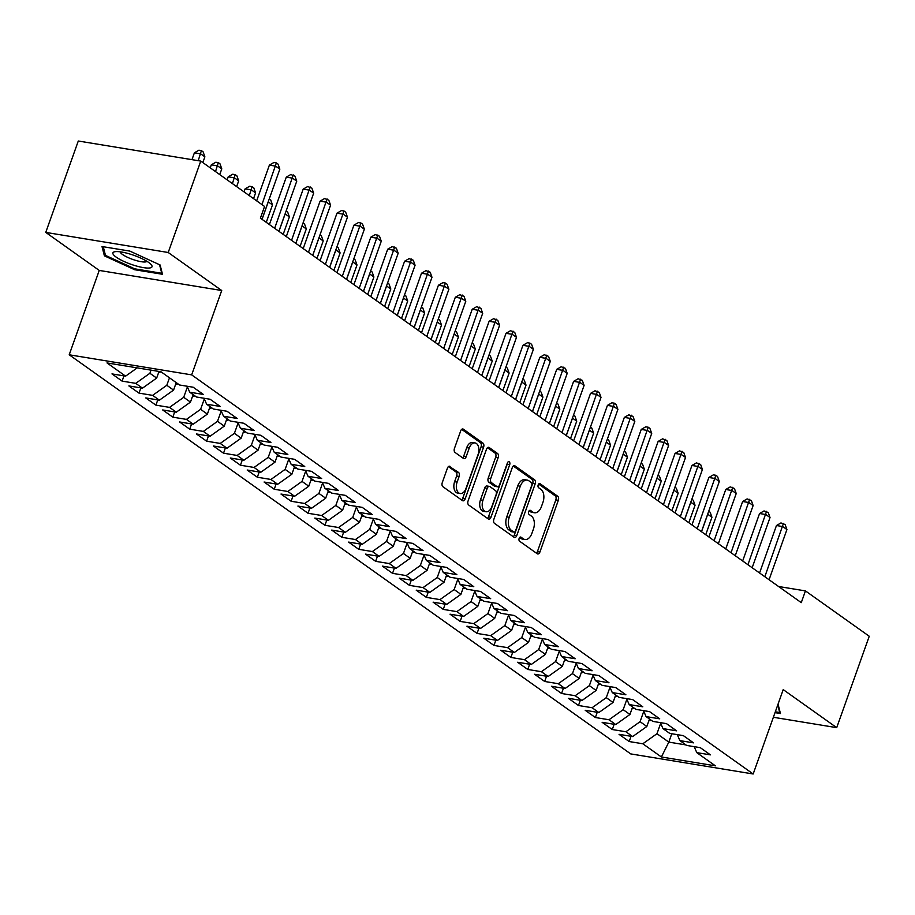 <?xml version="1.0" encoding="UTF-8"?>
<svg xmlns="http://www.w3.org/2000/svg" width="915" height="915" viewBox="0 0 915 915"><rect width="100%" height="100%" fill="white"/><g stroke="black" fill="none" stroke-linecap="round" stroke-linejoin="round"><path stroke-width="1.37" d="M519.148 538.375A2.196 1.338 99.3 0 0 519.594 541.211L537.219 553.747A3.134 1.91 99.3 0 0 537.734 553.964A3.134 1.91 99.3 0 0 539.907 552.042L558.333 500.299A3.134 1.91 99.3 0 0 557.692 496.239L540.067 483.715A2.196 1.338 99.3 0 0 539.713 483.555A2.196 1.338 99.3 0 0 538.192 484.893A2.196 1.338 99.3 0 0 538.638 487.729L540.914 489.353A10.031 6.108 99.3 0 1 542.95 502.335L541.417 506.647A10.031 6.108 99.3 0 1 534.486 512.766A10.031 6.108 99.3 0 1 532.827 512.068L530.551 510.444A2.196 1.338 99.3 0 0 530.185 510.296A2.196 1.338 99.3 0 0 528.676 511.634A2.196 1.338 99.3 0 0 529.11 514.47L531.398 516.094A10.031 6.108 99.3 0 1 533.434 529.064L531.889 533.376A10.031 6.108 99.3 0 1 524.958 539.507A10.031 6.108 99.3 0 1 523.311 538.809L521.024 537.185A2.196 1.338 99.3 0 0 520.669 537.036A2.196 1.338 99.3 0 0 519.148 538.375M450.123 466.433A3.134 1.91 99.3 0 0 449.608 466.215A3.134 1.91 99.3 0 0 447.435 468.125L442.265 482.651A3.134 1.91 99.3 0 0 442.906 486.7L462.475 500.619A3.134 1.91 99.3 0 0 463.001 500.837A3.134 1.91 99.3 0 0 465.163 498.915L483.589 447.172A3.134 1.91 99.3 0 0 482.96 443.112L463.379 429.192A3.134 1.91 99.3 0 0 462.864 428.975A3.134 1.91 99.3 0 0 460.691 430.896L454.446 448.43A3.134 1.91 99.3 0 0 455.087 452.49L463.459 458.438A3.134 1.91 99.3 0 0 463.985 458.655A3.134 1.91 99.3 0 0 466.147 456.745L469.246 448.053A8.384 5.101 99.3 0 1 475.034 442.929A8.384 5.101 99.3 0 1 478.122 454.355L465.987 488.427A8.384 5.101 99.3 0 1 460.188 493.54A8.384 5.101 99.3 0 1 457.111 482.113L459.136 476.441A3.134 1.91 99.3 0 0 458.495 472.392L449.048 466.25M168.211 252.494L45.75 232.399L99.243 270.428L221.716 290.512L168.211 252.494L200.762 161.097L264.561 206.458L260.398 218.17L801.265 602.63L805.44 590.907L778.596 586.504M221.716 290.512L191.67 374.875L753.171 773.987L630.71 753.903L69.208 354.791L191.67 374.875M773.369 717.269L836.71 727.654L783.217 689.624L753.171 773.987M836.71 727.654L869.25 636.257L805.44 590.907M493.86 519.32A3.134 1.91 99.3 0 0 494.5 523.38L514.081 537.288A3.134 1.91 99.3 0 0 514.596 537.505A3.134 1.91 99.3 0 0 516.758 535.595L535.184 483.841A3.134 1.91 99.3 0 0 534.554 479.792L514.973 465.872A3.134 1.91 99.3 0 0 514.459 465.655A3.134 1.91 99.3 0 0 512.297 467.565L493.86 519.32M488.278 518.954L468.697 505.034A3.134 1.91 99.3 0 1 468.068 500.985L486.494 449.231A3.134 1.91 99.3 0 1 488.656 447.321A3.134 1.91 99.3 0 1 489.182 447.538L497.554 453.485A3.134 1.91 99.3 0 1 498.195 457.546L490.715 478.534A3.134 1.91 99.3 0 0 491.355 482.582L496.914 486.54A3.134 1.91 99.3 0 0 497.428 486.757A3.134 1.91 99.3 0 0 499.59 484.847L507.379 462.99A2.196 1.338 99.3 0 1 508.889 461.652A2.196 1.338 99.3 0 1 509.701 464.637L490.966 517.261A3.134 1.91 99.3 0 1 488.793 519.171A3.134 1.91 99.3 0 1 488.278 518.954M631.053 736.301L629.188 741.539L642.81 743.781L661.396 756.991L715.381 765.844L696.795 752.633L710.406 754.864L700.272 747.658L686.65 745.428L679.891 740.612L693.513 742.854L683.368 735.637L669.746 733.407L662.986 728.603L676.608 730.833L666.463 723.628L652.841 721.397L646.082 716.594L659.704 718.824L649.558 711.618L635.936 709.377L629.177 704.573L642.799 706.803L632.665 699.598L619.043 697.367L612.272 692.563L625.894 694.794L615.761 687.588L602.139 685.346L595.379 680.543L609.001 682.784L598.856 675.567L585.234 673.337L578.474 668.533L592.096 670.764L581.951 663.558L568.329 661.328L561.57 656.513L575.192 658.754L565.047 651.549L551.425 649.307L544.665 644.503L558.287 646.733L548.142 639.528L534.532 637.298L527.761 632.494L541.383 634.724L531.249 627.518L517.627 625.277L510.867 620.473L524.489 622.703L514.344 615.498L500.722 613.267L493.963 608.464L507.585 610.694L497.44 603.488L483.818 601.246L477.058 596.443L490.68 598.685L480.535 591.467L466.913 589.237L460.154 584.433L473.776 586.664L463.631 579.458L450.008 577.228L443.249 572.413L456.871 574.654L446.737 567.449L433.115 565.207L426.356 560.403L439.966 562.634L429.833 555.428L416.211 553.198L409.451 548.394L423.073 550.624L412.928 543.418L399.306 541.177L392.546 536.373L406.168 538.615L396.023 531.398L382.401 529.167L375.642 524.364L389.264 526.594L379.119 519.388L365.497 517.158L358.737 512.343L372.359 514.585L362.226 507.368L348.604 505.137L341.844 500.333L355.455 502.564L345.321 495.358L331.699 493.128L324.939 488.324L338.561 490.554L328.416 483.349L314.794 481.107L308.035 476.303L321.657 478.534L311.512 471.328L297.89 469.098L291.13 464.294L304.752 466.524L294.607 459.319L280.985 457.077L274.226 452.273L287.848 454.515L277.703 447.298L264.092 445.067L257.321 440.264L270.943 442.494L260.809 435.288L247.187 433.058L240.428 428.243L254.05 430.485L243.905 423.268L230.283 421.037L223.523 416.234L237.145 418.464L227 411.258L213.378 409.028L206.618 404.224L220.24 406.454L210.095 399.249L196.473 397.007L189.714 392.203L203.336 394.434L193.191 387.228L179.58 384.998L160.983 371.776L106.998 362.923L125.595 376.145L137.204 367.876M629.188 741.539L619.043 734.333L632.665 736.564L625.906 731.76L640.077 721.683L643.771 711.298M614.148 724.291L612.284 729.53L625.906 731.76M612.284 729.53L602.139 722.324L615.761 724.554L609.001 719.75L623.172 709.674L626.867 699.277M597.243 712.27L595.379 717.52L609.001 719.75M595.379 717.52L585.234 710.303L598.856 712.545L592.096 707.73L606.268 697.653L609.973 687.268M580.339 700.261L578.474 705.499L592.096 707.73M578.474 705.499L568.329 698.294L581.951 700.524L575.192 695.72L589.363 685.644L593.069 675.247M563.434 688.252L561.57 693.49L575.192 695.72M561.57 693.49L551.436 686.273L565.058 688.515L558.287 683.711L572.458 673.634L576.164 663.238M546.541 676.231L544.677 681.469L558.287 683.711M544.677 681.469L534.532 674.264L548.154 676.494L541.394 671.69L555.565 661.614L559.259 651.217M529.636 664.221L527.772 669.46L541.394 671.69M527.772 669.46L517.627 662.254L531.249 664.484L524.489 659.681L538.66 649.604L542.355 639.208M512.732 652.201L510.867 657.439L524.489 659.681M510.867 657.439L500.722 650.233L514.344 652.475L507.585 647.66L521.756 637.583L525.45 627.198M495.827 640.191L493.963 645.43L507.585 647.66M493.963 645.43L483.818 638.224L497.44 640.454L490.68 635.65L504.851 625.574L508.557 615.177M478.922 628.182L477.058 633.42L490.68 635.65M477.058 633.42L466.925 626.203L480.547 628.445L473.776 623.63L487.947 613.553L491.652 603.168M462.029 616.161L460.165 621.399L473.776 623.63M460.165 621.399L450.02 614.194L463.642 616.424L456.882 611.62L471.042 601.544L474.748 591.147M445.125 604.152L443.26 609.39L456.882 611.62M443.26 609.39L433.115 602.173L446.737 604.415L439.978 599.611L454.149 589.535L457.843 579.138M428.22 592.131L426.356 597.369L439.978 599.611M426.356 597.369L416.211 590.164L429.833 592.394L423.073 587.59L437.244 577.514L440.938 567.117M411.315 580.121L409.451 585.36L423.073 587.59M409.451 585.36L399.306 578.154L412.928 580.385L406.168 575.581L420.34 565.504L424.045 555.108M394.411 568.101L392.546 573.339L406.168 575.581M392.546 573.339L382.413 566.133L396.023 568.375L389.264 563.56L403.435 553.484L407.141 543.098M377.518 556.091L375.642 561.33L389.264 563.56M375.642 561.33L365.508 554.124L379.13 556.354L372.371 551.551L386.53 541.474L390.236 531.077M360.613 544.082L358.749 549.32L372.371 551.551M358.749 549.32L348.604 542.103L362.226 544.345L355.466 539.541L369.637 529.453L373.331 519.068M343.708 532.061L341.844 537.299L355.466 539.541M341.844 537.299L331.699 530.094L345.321 532.324L338.561 527.52L352.733 517.444L356.427 507.047M326.804 520.052L324.939 525.29L338.561 527.52M324.939 525.29L314.794 518.084L328.416 520.315L321.657 515.511L335.828 505.435L339.534 495.038M309.899 508.031L308.035 513.269L321.657 515.511M308.035 513.269L297.901 506.064L311.512 508.294L304.752 503.49L318.923 493.414L322.629 483.017M293.006 496.022L291.13 501.26L304.752 503.49M291.13 501.26L280.997 494.054L294.619 496.285L287.859 491.481L302.019 481.404L305.724 471.008M276.101 484.001L274.237 489.25L287.859 491.481M274.237 489.25L264.092 482.033L277.714 484.275L270.954 479.46L285.125 469.384L288.82 458.998M259.197 471.991L257.332 477.23L270.954 479.46M257.332 477.23L247.187 470.024L260.809 472.254L254.05 467.451L268.221 457.374L271.915 446.978M242.292 459.982L240.428 465.22L254.05 467.451M240.428 465.22L230.283 458.003L243.905 460.245L237.145 455.441L251.316 445.365L255.022 434.968M225.387 447.961L223.523 453.2L237.145 455.441M223.523 453.2L213.378 445.994L227 448.224L220.24 443.42L234.412 433.344L238.117 422.947M208.483 435.952L206.618 441.19L220.24 443.42M206.618 441.19L196.485 433.985L210.107 436.215L203.336 431.411L217.507 421.335L221.213 410.938M191.59 423.931L189.725 429.169L203.336 431.411M189.725 429.169L179.58 421.964L193.202 424.194L186.443 419.39L200.602 409.314L204.308 398.929M174.685 411.922L172.821 417.16L186.443 419.39M172.821 417.16L162.676 409.954L176.298 412.185L169.538 407.381L183.709 397.304L187.403 386.908M157.78 399.901L155.916 405.151L169.538 407.381M155.916 405.151L145.771 397.934L159.393 400.175L152.633 395.36L166.805 385.284L169.469 377.815M140.876 387.891L139.011 393.13L152.633 395.36M139.011 393.13L128.866 385.924L142.488 388.154L135.729 383.351L149.9 373.274L151.009 370.14M123.971 375.882L122.107 381.12L135.729 383.351M122.107 381.12L111.973 373.903L125.595 376.145M189.714 392.203L187.106 386.233M206.618 404.224L204.011 398.242M149.9 373.274L156.659 378.078L159.016 371.456M142.488 388.154L156.659 378.078M223.523 416.234L220.915 410.263M166.805 385.284L173.564 390.099L176.229 382.619M159.393 400.175L173.564 390.099M240.428 428.243L237.82 422.272M183.709 397.304L190.469 402.108L193.134 394.628M176.298 412.185L190.469 402.108M257.321 440.264L254.725 434.293M200.602 409.314L207.373 414.118L210.027 406.649M193.202 424.194L207.373 414.118M274.226 452.273L271.629 446.303M217.507 421.335L224.267 426.138L226.931 418.658M210.107 436.215L224.267 426.138M291.13 464.294L288.522 458.312M234.412 433.344L241.171 438.148L243.836 430.668M227 448.224L241.171 438.148M308.035 476.303L305.427 470.333M251.316 445.365L258.076 450.169L260.741 442.688M243.905 460.245L258.076 450.169M324.939 488.324L322.332 482.342M268.221 457.374L274.98 462.178L277.645 454.698M260.809 472.254L274.98 462.178M341.844 500.333L339.236 494.363M285.125 469.384L291.885 474.199L294.538 466.719M277.714 484.275L291.885 474.199M358.737 512.343L356.141 506.372M302.019 481.404L308.778 486.208L311.443 478.728M294.619 496.285L308.778 486.208M375.642 524.364L373.034 518.393M318.923 493.414L325.683 498.218L328.348 490.749M311.512 508.294L325.683 498.218M392.546 536.373L389.939 530.403M335.828 505.435L342.587 510.238L345.252 502.758M328.416 520.315L342.587 510.238M409.451 548.394L406.843 542.412M352.733 517.444L359.492 522.248L362.157 514.768M345.321 532.324L359.492 522.248M426.356 560.403L423.748 554.433M369.637 529.453L376.397 534.269L379.062 526.788M362.226 544.345L376.397 534.269M443.249 572.413L440.653 566.442M386.53 541.474L393.301 546.278L395.955 538.798M379.13 556.354L393.301 546.278M460.154 584.433L457.546 578.463M403.435 553.484L410.195 558.287L412.859 550.819M396.023 568.375L410.195 558.287M477.058 596.443L474.45 590.472M420.34 565.504L427.099 570.308L429.764 562.828M412.928 580.385L427.099 570.308M493.963 608.464L491.355 602.493M437.244 577.514L444.004 582.317L446.669 574.849M429.833 592.394L444.004 582.317M510.867 620.473L508.26 614.503M454.149 589.535L460.908 594.338L463.573 586.858M446.737 604.415L460.908 594.338M527.761 632.494L525.164 626.512M471.042 601.544L477.813 606.348L480.466 598.868M463.642 616.424L477.813 606.348M544.665 644.503L542.057 638.533M487.947 613.553L494.706 618.368L497.371 610.888M480.547 628.445L494.706 618.368M561.57 656.513L558.962 650.542M504.851 625.574L511.611 630.378L514.276 622.898M497.44 640.454L511.611 630.378M578.474 668.533L575.867 662.563M521.756 637.583L528.515 642.387L531.18 634.918M514.344 652.475L528.515 642.387M595.379 680.543L592.771 674.572M538.66 649.604L545.42 654.408L548.085 646.928M531.249 664.484L545.42 654.408M612.272 692.563L609.676 686.593M555.565 661.614L562.325 666.417L564.978 658.949M548.154 676.494L562.325 666.417M629.177 704.573L626.581 698.602M572.458 673.634L579.218 678.438L581.883 670.958M565.058 688.515L579.218 678.438M646.082 716.594L643.474 710.612M589.363 685.644L596.123 690.448L598.787 682.967M581.951 700.524L596.123 690.448M662.986 728.603L660.378 722.633M606.268 697.653L613.027 702.468L615.692 694.988M598.856 712.545L613.027 702.468M679.891 740.612L677.283 734.642M623.172 709.674L629.932 714.478L632.597 706.998M615.761 724.554L629.932 714.478M696.795 752.633L694.188 746.663M640.077 721.683L646.836 726.487L649.49 719.018M632.665 736.564L646.836 726.487M200.762 161.097L78.29 141.013L45.75 232.399M99.243 270.428L69.208 354.791M671.782 733.739L668.808 742.111L685.941 744.924M642.81 743.781L656.97 733.704L660.676 723.308M656.97 733.704L668.808 742.111L661.396 756.991M778.059 704.218L780.438 713.528L775.016 712.636M134.642 269.719L162.493 274.283L160.102 264.973L129.861 251.099L102.011 246.535L104.401 255.845L134.642 269.719L134.94 268.873M519.606 537.54L520.807 538.397A10.031 6.108 99.3 0 0 522.465 539.095L524.958 539.507M534.486 512.766L531.981 512.354A10.031 6.108 99.3 0 1 530.334 511.657L529.133 510.81M536.407 553.163A3.134 1.91 99.3 0 0 537.402 551.642L555.828 499.887A3.134 1.91 99.3 0 0 555.199 495.827L538.649 484.069M513.269 536.716A3.134 1.91 99.3 0 0 514.264 535.184L532.69 483.429A3.134 1.91 99.3 0 0 532.05 479.38L513.292 466.044M513.681 531.97A2.196 1.338 99.3 0 0 514.047 532.118A2.196 1.338 99.3 0 0 515.568 530.78L531.741 485.35A2.196 1.338 99.3 0 0 531.295 482.514L528.893 480.81A10.031 6.108 99.3 0 0 527.234 480.112A10.031 6.108 99.3 0 0 520.303 486.231L509.243 517.284A10.031 6.108 99.3 0 0 511.279 530.254L513.681 531.97L511.188 531.558A2.196 1.338 99.3 0 0 511.554 531.707A2.196 1.338 99.3 0 0 511.943 531.684M527.234 480.112L524.741 479.7A10.031 6.108 99.3 0 0 517.81 485.819L520.303 486.231M511.188 531.558L508.786 529.854A10.031 6.108 99.3 0 1 506.75 516.872L517.81 485.819M487.489 447.698L495.061 453.085L497.554 453.485M497.428 486.757L494.924 486.345A3.134 1.91 99.3 0 1 494.409 486.128L488.85 482.182A3.134 1.91 99.3 0 1 488.221 478.122L495.69 457.134A3.134 1.91 99.3 0 0 495.061 453.085M487.466 518.382A3.134 1.91 99.3 0 0 488.461 516.849L507.196 464.237A2.196 1.338 99.3 0 0 507.402 462.921M482.96 500.311A8.384 5.101 99.3 0 0 486.048 511.737A8.384 5.101 99.3 0 0 491.835 506.624L496.113 494.615A3.134 1.91 99.3 0 0 495.473 490.566L489.914 486.608A3.134 1.91 99.3 0 0 489.399 486.391A3.134 1.91 99.3 0 0 487.238 488.313L482.96 500.311L480.466 499.899A8.384 5.101 99.3 0 0 483.543 511.325L486.048 511.737M487.421 486.208A3.134 1.91 99.3 0 0 486.906 485.991A3.134 1.91 99.3 0 0 484.733 487.901L487.238 488.313M480.466 499.899L484.733 487.901M460.188 493.54L457.694 493.139A8.384 5.101 99.3 0 1 454.618 481.713L456.631 476.029A3.134 1.91 99.3 0 0 456.002 471.98L448.43 466.593M475.034 442.929L472.54 442.517A8.384 5.101 99.3 0 0 466.741 447.641L469.246 448.053M462.658 457.866A3.134 1.91 99.3 0 0 463.642 456.333L466.741 447.641M461.675 500.036A3.134 1.91 99.3 0 0 462.658 498.515L481.096 446.76A3.134 1.91 99.3 0 0 480.455 442.7L461.686 429.364M105.099 253.901L104.401 255.845M648.849 720.814A8.464 6.428 -54.6 0 0 651.206 720.231M705.74 534.715L711.95 517.261L707.73 514.264L701.508 531.718M708.736 511.233L710.166 512.251L711.95 517.261M759.564 572.984L776.458 525.53L780.952 522.934L785.15 524.547L786.934 529.556L769.069 579.733M786.934 529.556L782.702 526.56L776.458 525.53M764.837 576.725L783.457 523.346M631.956 708.805A8.464 6.428 -54.6 0 0 634.301 708.21M688.835 522.705L695.045 505.252L690.825 502.244L684.614 519.697M691.832 499.213L693.261 500.231L695.045 505.252M615.052 696.784A8.464 6.428 -54.6 0 0 617.396 696.201M671.93 510.696L678.152 493.242L673.92 490.234L667.71 507.688M674.927 487.203L676.357 488.221L678.152 493.242M742.66 560.964L759.553 513.521L764.048 510.925L768.245 512.526L770.03 517.547L752.164 567.723M770.03 517.547L765.798 514.539L759.553 513.521M747.932 564.715L766.553 511.325M725.755 548.954L742.648 501.5L747.155 498.904L751.341 500.516L753.125 505.538L735.26 555.702M753.125 505.538L748.905 502.529L742.648 501.5M731.039 552.706L749.648 499.316M777.761 704.916L779.706 712.511L775.325 711.79M779.98 711.744L779.706 712.511M114.821 251.728A20.748 4.701 -160.4 0 0 123.88 261.416A20.748 4.701 -160.4 0 0 150.094 267.912A20.748 4.701 -160.4 0 0 150.986 264.401A20.748 4.701 -160.4 0 0 134.036 255.388A20.748 4.701 -160.4 0 0 115.21 251.671A20.748 4.701 -160.4 0 0 114.821 251.728M120.265 251.831A14.205 3.225 -160.4 0 0 130.651 258.648A14.205 3.225 -160.4 0 0 145.771 261.896A14.205 3.225 -160.4 0 0 146.96 261.335M159.565 264.732L161.761 273.265L134.768 268.838L105.477 255.399L103.258 246.73M162.035 272.498L161.761 273.265M598.147 684.775A8.464 6.428 -54.6 0 0 600.492 684.18M655.026 498.675L661.248 481.221L657.016 478.213L650.805 495.678M658.034 475.194L659.463 476.2L661.248 481.221M581.242 672.765A8.464 6.428 -54.6 0 0 583.587 672.17M638.132 486.666L644.343 469.212L640.123 466.204L633.901 483.658M641.129 463.173L642.559 464.191L644.343 469.212M708.851 536.933L725.755 489.491L730.25 486.894L734.436 488.507L736.22 493.517L718.355 543.693M736.22 493.517L732 490.52L725.755 489.491M714.135 540.685L732.743 487.306M691.957 524.924L708.851 477.481L713.345 474.874L715.85 475.285L717.532 476.486L719.316 481.507L701.462 531.672M719.316 481.507L715.095 478.499L708.851 477.481M697.23 528.676L715.85 475.285M564.338 660.744A8.464 6.428 -54.6 0 0 566.682 660.15M621.228 474.645L627.438 457.191L623.218 454.195L616.996 471.648M624.224 451.164L625.654 452.182L627.438 457.191M675.053 512.903L691.946 465.46L696.441 462.864L700.638 464.477L702.423 469.487L684.557 519.663M702.423 469.487L698.191 466.49L691.946 465.46M680.325 516.655L698.946 463.276M547.433 648.735A8.464 6.428 -54.6 0 0 549.789 648.14M604.323 462.635L610.534 445.182L606.313 442.174L600.091 459.627L617.911 409.417L613.679 406.42L607.434 405.391L611.929 402.794L614.434 403.206L616.115 404.407L617.911 409.417M607.32 439.143L608.75 440.161L610.534 445.182M658.148 500.894L675.041 453.451L679.536 450.843L683.734 452.456L685.518 457.477L667.653 507.653M685.518 457.477L681.286 454.469L675.041 453.451M663.421 504.645L682.041 451.255M530.54 636.714A8.464 6.428 -54.6 0 0 532.885 636.131M587.419 450.615L593.641 433.161L589.409 430.164L583.198 447.618M590.415 427.133L591.845 428.151L593.641 433.161M641.243 488.885L658.137 441.43L662.643 438.834L666.829 440.447L668.613 445.468L650.748 495.633M668.613 445.468L664.393 442.46L658.137 441.43M646.528 492.636L665.136 439.246M513.635 624.705A8.464 6.428 -54.6 0 0 515.98 624.11M570.514 438.605L576.736 421.152L572.504 418.144L566.293 435.597M573.522 415.124L574.952 416.131L576.736 421.152M624.339 476.864L641.243 429.421L645.738 426.825L648.232 427.225L649.925 428.437L651.709 433.447L633.843 483.623M651.709 433.447L647.488 430.45L641.243 429.421M629.623 480.615L648.232 427.225M496.731 612.684A8.464 6.428 -54.6 0 0 499.075 612.101M553.609 426.596L559.831 409.142L555.599 406.134L549.389 423.588M556.617 403.103L558.047 404.121L559.831 409.142M607.446 464.854L624.339 417.4L628.834 414.804L633.02 416.416L634.804 421.438L616.939 471.602M634.804 421.438L630.584 418.429L624.339 417.4M612.718 468.606L631.327 415.216M479.826 600.675A8.464 6.428 -54.6 0 0 482.171 600.08M536.716 414.575L542.927 397.121L538.706 394.125L532.484 411.578M539.713 391.094L541.142 392.112L542.927 397.121M595.814 456.585L614.434 403.206M590.541 452.834L607.434 405.391M462.921 588.665A8.464 6.428 -54.6 0 0 465.278 588.071M519.812 402.566L526.022 385.112L521.802 382.104L515.58 399.558M522.808 379.073L524.238 380.091L526.022 385.112M573.636 440.824L590.53 393.381L595.024 390.774L599.222 392.386L601.006 397.407L583.141 447.572M601.006 397.407L596.774 394.399L590.53 393.381M578.909 444.576L597.529 391.185M446.028 576.644A8.464 6.428 -54.6 0 0 448.373 576.05M502.907 390.545L509.117 373.091L504.897 370.095L498.686 387.548M505.904 367.064L507.333 368.082L509.117 373.091M556.732 428.803L573.625 381.361L578.131 378.764L582.317 380.377L584.102 385.387L566.236 435.563M584.102 385.387L579.881 382.39L573.625 381.361M562.016 432.555L580.625 379.176M429.124 564.635A8.464 6.428 -54.6 0 0 431.468 564.04M486.002 378.536L492.224 361.082L487.992 358.074L481.782 375.527M488.999 355.043L490.429 356.061L492.224 361.082M539.827 416.794L556.72 369.351L561.227 366.755L565.413 368.356L567.197 373.377L549.332 423.553M567.197 373.377L562.977 370.369L556.72 369.351M545.111 420.545L563.72 367.155M412.219 552.614A8.464 6.428 -54.6 0 0 414.564 552.031M469.098 366.515L475.32 349.061L471.088 346.064L464.877 363.518M472.106 343.034L473.535 344.051L475.32 349.061M522.934 404.785L539.827 357.33L544.322 354.734L548.508 356.347L550.292 361.368L532.427 411.533M550.292 361.368L546.072 358.36L539.827 357.33M528.207 408.536L546.815 355.146M395.314 540.605A8.464 6.428 -54.6 0 0 397.659 540.01M452.204 354.505L458.415 337.052L454.195 334.044L447.973 351.497M455.201 331.024L456.631 332.031L458.415 337.052M506.029 392.764L522.923 345.321L527.417 342.725L529.922 343.136L531.604 344.337L533.399 349.347L515.534 399.523M533.399 349.347L529.167 346.35L522.923 345.321M511.302 396.515L529.922 343.136M378.41 528.596A8.464 6.428 -54.6 0 0 380.766 528.001M435.3 342.496L441.51 325.042L437.29 322.034L431.068 339.488M438.296 319.003L439.726 320.021L441.51 325.042M489.125 380.754L506.018 333.312L510.513 330.704L514.71 332.317L516.495 337.338L498.629 387.503M516.495 337.338L512.263 334.33L506.018 333.312M494.397 384.506L513.018 331.116M361.517 516.575A8.464 6.428 -54.6 0 0 363.861 515.98M418.395 330.475L424.606 313.022L420.385 310.025L414.175 327.478M421.392 306.994L422.822 308.012L424.606 313.022M472.22 368.734L489.113 321.291L493.608 318.695L497.806 320.307L499.59 325.317L481.725 375.493M499.59 325.317L495.37 322.32L489.113 321.291M477.504 372.485L496.113 319.106M344.612 504.565A8.464 6.428 -54.6 0 0 346.957 503.971M401.491 318.466L407.713 301.012L403.481 298.004L397.27 315.458M404.487 294.973L405.917 295.991L407.713 301.012M455.315 356.724L472.209 309.281L476.715 306.674L480.901 308.286L482.685 313.307L464.82 363.472M482.685 313.307L478.465 310.299L472.209 309.281M460.6 360.476L479.208 307.085M327.707 492.545A8.464 6.428 -54.6 0 0 330.052 491.961M384.586 306.445L390.808 288.991L386.576 285.995L380.365 303.448M387.594 282.964L389.024 283.982L390.808 288.991M438.411 344.703L455.315 297.261L459.81 294.664L463.997 296.277L465.781 301.287L447.915 351.463M465.781 301.287L461.56 298.29L455.315 297.261M443.695 348.455L462.304 295.076M310.803 480.535A8.464 6.428 -54.6 0 0 313.147 479.94M367.693 294.436L373.903 276.982L369.683 273.974L363.461 291.428M370.689 270.943L372.119 271.961L373.903 276.982M421.518 332.694L438.411 285.251L442.906 282.655L445.411 283.055L447.092 284.256L448.888 289.277L431.022 339.454M448.888 289.277L444.656 286.269L438.411 285.251M426.79 336.446L445.411 283.055M293.898 468.514A8.464 6.428 -54.6 0 0 296.243 467.931M350.788 282.426L356.999 264.961L352.778 261.964L346.556 279.418M353.785 258.934L355.214 259.952L356.999 264.961M404.613 320.685L421.506 273.23L426.001 270.634L430.199 272.247L431.983 277.268L414.118 327.433M431.983 277.268L427.751 274.26L421.506 273.23M409.886 324.436L428.506 271.046M277.005 456.505A8.464 6.428 -54.6 0 0 279.35 455.91M333.884 270.405L340.094 252.952L335.874 249.944L329.663 267.409M336.88 246.924L338.31 247.931L340.094 252.952M387.708 308.664L404.602 261.221L409.097 258.625L413.294 260.237L415.078 265.247L397.213 315.423M415.078 265.247L410.846 262.25L404.602 261.221M392.981 312.415L411.601 259.036M260.1 444.496A8.464 6.428 -54.6 0 0 262.445 443.901M316.979 258.396L323.201 240.942L318.969 237.934L312.758 255.388M319.976 234.903L321.405 235.921L323.201 240.942M370.804 296.654L387.697 249.212L392.203 246.604L396.389 248.217L398.174 253.238L380.308 303.403M398.174 253.238L393.953 250.23L387.697 249.212M376.088 300.406L394.697 247.016M243.196 432.475A8.464 6.428 -54.6 0 0 245.54 431.88M300.074 246.375L306.296 228.922L302.064 225.925L295.854 243.379M303.082 222.894L304.512 223.912L306.296 228.922M353.899 284.634L370.804 237.191L375.299 234.595L379.485 236.207L381.269 241.217L363.404 291.393M381.269 241.217L377.049 238.22L370.804 237.191M359.183 288.385L377.792 235.006M226.291 420.465A8.464 6.428 -54.6 0 0 228.636 419.871M283.181 234.366L289.392 216.912L285.16 213.904L278.949 231.358M286.178 210.873L287.607 211.891L289.392 216.912M337.006 272.624L353.899 225.181L358.394 222.574L360.899 222.986L362.58 224.186L364.364 229.208L346.499 279.372M364.364 229.208L360.144 226.199L353.899 225.181M342.279 276.376L360.899 222.986M209.386 408.445A8.464 6.428 -54.6 0 0 211.731 407.861M266.276 222.345L272.487 204.891L268.267 201.895L262.045 219.348M269.273 198.864L270.703 199.882L272.487 204.891M320.101 260.603L336.995 213.161L341.489 210.564L343.994 210.976L345.676 212.177L347.471 217.187L329.606 267.363M347.471 217.187L343.239 214.19L336.995 213.161M325.374 264.355L343.994 210.976M192.482 396.435A8.464 6.428 -54.6 0 0 194.838 395.84M253.547 198.624L255.582 192.882L251.362 189.874L245.117 188.856L244.042 191.864M245.117 188.856L249.612 186.248L252.105 186.66L249.315 195.616M252.105 186.66L253.798 187.861L255.582 192.882M303.197 248.594L320.09 201.151L324.585 198.555L328.782 200.156L330.567 205.177L312.701 255.354M330.567 205.177L326.335 202.169L320.09 201.151M308.469 252.346L327.09 198.955M175.589 384.414A8.464 6.428 -54.6 0 0 177.933 383.831M236.642 186.603L238.689 180.861L234.457 177.865L228.212 176.835L227.137 179.855M228.212 176.835L232.707 174.239L235.212 174.651L232.41 183.606M235.212 174.651L236.894 175.852L238.689 180.861M286.292 236.585L303.185 189.131L307.692 186.534L311.878 188.147L313.662 193.168L295.797 243.333M313.662 193.168L309.442 190.16L303.185 189.131M291.576 240.336L310.185 186.946M158.684 372.405A8.464 6.428 -54.6 0 0 161.029 371.81M219.737 174.593L221.785 168.852L217.553 165.844L211.308 164.826L210.233 167.834M211.308 164.826L215.803 162.23L218.308 162.63L215.517 171.585M218.308 162.63L220 163.831L221.785 168.852M269.387 224.564L286.281 177.121L290.787 174.525L294.973 176.138L296.757 181.147L278.892 231.323M296.757 181.147L292.537 178.15L286.281 177.121M274.672 228.315L293.28 174.937M202.833 162.573L204.88 156.842L200.648 153.834L194.403 152.805L191.967 159.656M194.403 152.805L198.898 150.209L201.403 150.62L198.212 160.685M201.403 150.62L203.096 151.821L204.88 156.842M256.658 200.831L269.387 165.112L273.882 162.504L276.376 162.916L278.069 164.117L279.853 169.138L261.987 219.303M279.853 169.138L275.632 166.13L269.387 165.112M261.942 204.583L276.376 162.916M520.807 538.397L523.311 538.809M529.796 510.33L530.551 510.444M530.334 511.657L532.827 512.068M539.312 483.589L540.067 483.715M555.199 495.827L557.692 496.239M555.828 499.887L558.333 500.299M537.402 551.642L539.907 552.042M520.269 537.059L521.024 537.185M513.898 465.701L514.973 465.872M532.05 479.38L534.554 479.792M532.69 483.429L535.184 483.841M514.264 535.184L516.758 535.595M506.75 516.872L509.243 517.284M508.786 529.854L511.279 530.254M488.107 447.355L489.182 447.538M495.69 457.134L498.195 457.546M488.221 478.122L490.715 478.534M488.85 482.182L491.355 482.582M494.409 486.128L496.914 486.54M507.196 464.237L509.701 464.637M488.461 516.849L490.966 517.261M456.002 471.98L458.495 472.392M456.631 476.029L459.136 476.441M454.618 481.713L457.111 482.113M463.642 456.333L466.147 456.745M462.304 429.021L463.379 429.192M480.455 442.7L482.96 443.112M481.096 446.76L483.589 447.172M462.658 498.515L465.163 498.915M511.554 531.707L514.047 532.118M486.906 485.991L489.399 486.391"/></g></svg>
